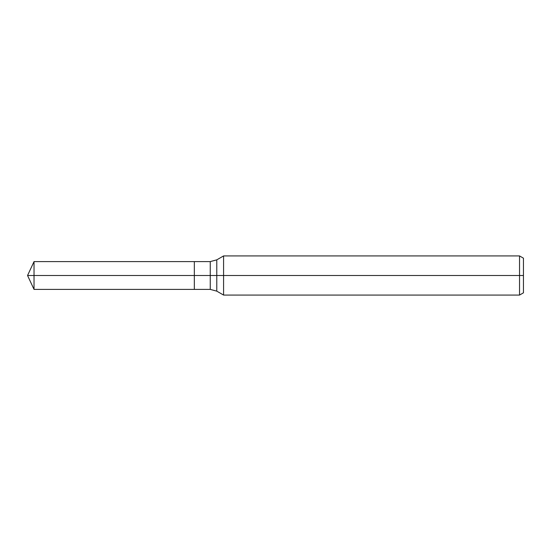<?xml version="1.0" encoding="UTF-8"?>
<svg xmlns="http://www.w3.org/2000/svg" width="551" height="551" viewBox="0 0 551 551"><rect width="100%" height="100%" fill="white"/><g stroke="black" fill="none" stroke-linecap="round" stroke-linejoin="round"><path stroke-width="0.41" stroke-dasharray="2.75 2.07" d="M194.331 275.5L194.331 289.399L194.331 275.5L27.55 275.5L194.331 275.5L194.331 261.601L194.331 275.5L27.55 275.5M523.45 258.185L523.45 292.815M519.538 255.926L519.538 295.074M223.582 255.926L223.582 295.074M34.031 261.601L34.031 289.399M216.777 259.852L216.777 291.148M210.248 261.601L210.248 289.399"/><path stroke-width="0.83" d="M519.538 295.074L519.538 255.926L523.45 258.185L523.45 292.815L519.538 295.074L223.582 295.074L223.582 255.926L216.777 259.852L216.777 291.148L210.248 289.399L194.331 289.399L194.331 261.601L34.031 261.601L34.031 275.5L27.55 275.5L34.031 289.399L34.031 275.5L194.331 275.5L27.55 275.5L523.45 275.5M34.031 289.399L194.331 289.399L194.331 261.601L210.248 261.601L210.248 289.399M519.538 255.926L223.582 255.926M216.777 291.148L223.582 295.074M216.777 259.852L210.248 261.601M27.55 275.5L34.031 261.601"/></g></svg>
